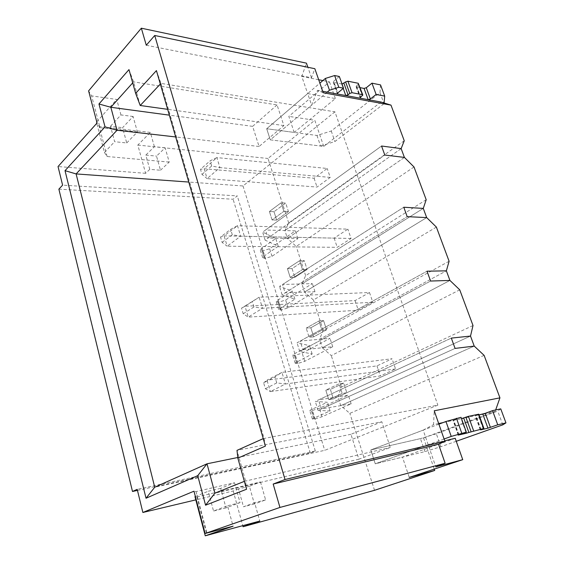 <?xml version="1.0" encoding="UTF-8"?>
<svg xmlns="http://www.w3.org/2000/svg" width="564" height="564" viewBox="0 0 564 564"><rect width="100%" height="100%" fill="white"/><g stroke="black" fill="none" stroke-linecap="round" stroke-linejoin="round"><path stroke-width="0.42" stroke-dasharray="2.82 2.11" d="M202.004 174.417L211.662 165.999L219.911 167.607L216.879 157.596L327.19 168.467L314.077 178.231L204.168 168.749L216.879 157.596L210.111 160.825L200.488 169.299L202.004 174.417L207.101 178.612L204.168 168.749L200.488 169.299M211.662 165.999L210.111 160.825M330.236 177.406L219.911 167.607L207.101 178.612L317.031 187.058L330.236 177.406L327.19 168.467M314.077 178.231L317.031 187.058M449.099 261.252L323.179 330.328L319.584 339.288L446.371 270.833L319.584 339.288L300.175 341.079L302.882 349.758L430.593 281.041L299.731 351.45L312.16 354.002L296.431 362.278L295.198 363.244L297.693 363.491L304.722 361.327L332.718 346.712L322.284 347.776L449.924 280.435L322.284 347.776L319.584 339.288L330.01 338.322L302.191 353.191L294.352 355.44L292.667 355.052L293.9 354.065L309.53 345.64L297.045 342.799L427.019 271.199L300.175 341.079M332.718 346.712L330.01 338.322M312.16 354.002L309.53 345.64M299.731 351.45L297.045 342.799M243.211 313.76L253.962 306.971L262.507 308.24L259.165 297.207L369.49 292.512L355.094 300.612L245.023 306.252L259.165 297.207L241.547 308.127L243.211 313.76L248.252 317.116L245.023 306.252L241.547 308.127M253.962 306.971L252.256 301.268M372.811 302.255L262.507 308.24L248.252 317.116L358.316 310.221L372.811 302.255L369.49 292.512M355.094 300.612L358.316 310.221M323.235 92.75L317.469 90.332L322.728 91.297M495.664 409.957L495.143 411.431L485.35 413.532M438.686 423.529L433.54 424.636L434.238 410.789M480.606 429.768L475.494 415.647L479.005 414.892L463.756 418.157M458.546 434.943L453.385 420.377L461.493 418.636L443.057 422.591M288.437 211.556L276.67 220.108L272.067 219.932L269.409 211.5L272.067 219.932L283.826 211.331L272.067 219.932L276.67 220.108L274.012 211.719L269.409 211.5L281.091 202.8L283.826 211.331L288.437 211.556L276.67 220.108L274.012 211.719L269.409 211.5L281.091 202.8L283.826 211.331L288.437 211.556L285.701 203.068L274.012 211.719L285.701 203.068L281.091 202.8L285.701 203.068L288.437 211.556M304.257 260.653L292.046 268.584L294.817 277.312L290.206 277.417L287.443 268.647L290.206 277.417L302.494 269.557L290.206 277.417L294.817 277.312L307.105 269.493L302.494 269.557L299.646 260.674L287.443 268.647L292.046 268.584L294.817 277.312L307.105 269.493L302.494 269.557L299.646 260.674L287.443 268.647L292.046 268.584L304.257 260.653L307.105 269.493L304.257 260.653L299.646 260.674L304.257 260.653M323.581 320.62L310.82 327.776L313.697 336.863L309.093 337.272L306.217 328.135L309.093 337.272L321.938 330.208L309.093 337.272L313.697 336.863L326.549 329.834L321.938 330.208L318.97 320.951L306.217 328.135L310.82 327.776L313.697 336.863L326.549 329.834L321.938 330.208L318.97 320.951L306.217 328.135L310.82 327.776L323.581 320.62L326.549 329.834L323.581 320.62L318.97 320.951L323.581 320.62M343.723 383.125L330.37 389.421L333.373 398.896L328.777 399.636L325.773 390.112L328.777 399.636L342.221 393.453L328.777 399.636L333.373 398.896L346.818 392.734L342.221 393.453L339.119 383.795L325.773 390.112L330.37 389.421L333.373 398.896L346.818 392.734L342.221 393.453L339.119 383.795L325.773 390.112L330.37 389.421L343.723 383.125L346.818 392.734L343.723 383.125L339.119 383.795L343.723 383.125M484.123 355.376L349.835 413.363L340.734 405.622L321.353 408.914L318.533 399.897L451.32 338.104L315.269 401.413L327.353 402.266L311.074 409.704L309.763 410.521L312.223 410.5L319.365 408.308L348.333 395.145L318.533 399.897M474.225 346.099L340.734 405.622L474.225 346.099M473.013 325.52L341.403 387.101L337.921 396.802L470.51 336.059L337.921 396.802L340.734 405.622L351.146 403.852L321.995 416.754L314.832 418.946L312.385 419.024L313.711 418.234L330.081 410.944L318.061 410.409L455.063 348.411L321.353 408.914M459.731 289.825L331.294 355.609L322.284 347.776L302.882 349.758M436.381 227.088L313.443 300.006L304.532 292.089L314.966 291.68L288.07 307.881L281.175 310.017L278.623 309.467L294.887 299.153L282.099 294.732L407.194 216.647L285.116 292.85L282.515 284.496L403.775 207.235L279.511 286.413L292.356 291.094L277.34 300.415L276.184 301.564L278.743 302.156L285.624 300.027L312.364 283.6L282.515 284.496M423.275 208.405L301.923 283.911L423.275 208.405M426.194 199.719L305.625 275.655L301.923 283.911L304.532 292.089L285.116 292.85M426.68 217.598L304.532 292.089L426.68 217.598M414.011 166.979L296.241 246.433L287.421 238.438L297.863 238.642L272.003 256.31L265.228 258.411L262.627 257.579L263.719 256.31L278.242 246.278L265.115 240.13L384.817 155.037L268.02 238.064L265.51 230.027L381.539 146.02L262.627 232.114L275.796 238.509L261.358 248.661L260.279 249.958L262.88 250.832L269.641 248.724L295.353 230.852L265.51 230.027M401.152 148.607L284.912 230.563L401.152 148.607M404.247 140.753L288.705 222.956L284.912 230.563L287.421 238.438L268.02 238.064M404.409 157.412L287.421 238.438L404.409 157.412M455.204 438.291L402.477 457.115L409.245 477.405M495.143 411.431L423.557 437.911L370.774 449.959L375.264 463.805L402.477 457.115M456.262 441.288L440.844 446.737L424.889 451.609L375.264 463.805L428.189 444.728L444.707 440.794M424.889 451.609L420.455 438.616L370.774 449.959L423.176 430.12L435.796 466.907M380.989 102.028L323.729 146.414L270.29 139.851L311.645 105.172L307.676 93.603L335.368 98.552L294.182 132.427L266.694 128.74L270.29 139.851L327.212 92.122M380.538 84.917L379.974 92.665L331.251 131.003L316.968 135.48L266.694 128.74L307.676 93.603L301.782 76.429L306.442 63.154M381.807 421.752L350.935 434.294L358.88 459.195L390.309 447.478L381.807 421.752L237 450.368L245.559 480.866L246.567 489.242M277.058 104.939L252.637 126.357L259.066 146.492L283.889 125.589L277.058 104.939L133.583 81.872L132.695 82.866M265.418 446.096L264.044 438.256L160.937 83.373L160.324 84.029M263.24 438.616L437.847 405.142L324.737 450.34L154.733 487.218M156.425 70.599L160.937 83.373L334.931 111.82L437.847 405.142M244.36 481.346L390.309 447.478M128.98 69.605L133.583 81.872L140.21 105.496M260.498 481.966L265.609 499.894L254.406 503.983L249.429 486.302L260.498 481.966L196.864 496.947L194.968 496.651M249.429 486.302L238.501 488.889L243.472 506.789L254.632 502.693L259.8 521.058M254.406 503.983L243.472 506.789M265.609 499.894L254.632 502.693M160.493 170.229L169.221 162.079L165.146 147.803L156.517 156.101L160.493 170.229L149.777 169.362L145.815 155.086L156.517 156.101M165.146 147.803L154.388 146.689L145.815 155.086M234.532 482.742L240.045 502.63L225.988 507.889L220.672 488.353L234.532 482.742L196.032 491.596L193.974 491.202M220.672 488.353L208.236 491.244L213.537 511.04L227.525 505.781L233.094 526.198M225.988 507.889L213.537 511.04M240.045 502.63L227.525 505.781M126.724 142.96L137.397 131.969L133.111 116.494L122.571 127.683L126.724 142.96L114.64 141.705L110.509 126.265L122.571 127.683M133.111 116.494L120.95 114.929L110.509 126.265M358.88 459.195L214.926 493.155M350.935 434.294L237.782 457.496M283.889 125.589L167.67 109.331M252.637 126.357L169.362 115.155M259.066 146.492L175.686 136.953M334.931 111.82L243.021 185.965L188.778 182.052M243.021 185.965L324.737 450.34M146.273 45.233L311.497 77.747L314.846 68.716M311.497 77.747L307.866 67.271M58.875 189.151L233.101 199.24L237.282 195.898L62.604 185.147M137.397 131.969L100.018 127.675L91.629 95.887L88.604 90.889M100.018 127.675L97.057 122.994M120.95 114.929L116.734 99.461L91.629 95.887M96.747 121.824L116.734 99.461M169.221 162.079L107.111 156.503L104.425 152.456L96.761 123.326M104.425 152.456L114.64 141.705M107.111 156.503L99.193 126.484L96.451 122.155M154.388 146.689L150.369 132.42L99.193 126.484M149.777 169.362L145.611 173.317L137.82 145.068L150.369 132.42M311.645 105.172L317.469 90.332M294.182 132.427L288.831 116.374L329.489 81.865L322.883 80.567M323.729 146.414L314.782 120.28L288.831 116.374M335.368 98.552L329.489 81.865M318.695 79.75L301.782 76.429M137.454 490.405L310.278 453.005L315.318 450.967L137.193 489.333M238.501 488.889L233.214 490.976L195.821 499.873M195.363 496.489L208.236 491.244M196.864 496.947L207.058 535.61M196.032 491.596L207.044 533.332M423.176 430.12L433.54 424.636M423.557 437.911L434.245 469.114M288.705 222.956L268.006 158.47L314.782 120.28M145.611 173.317L58.043 166.549M315.318 450.967L237.282 195.898M310.278 453.005L233.101 199.24M137.82 145.068L268.006 158.47M233.214 490.976L242.802 525.747M341.403 387.101L331.294 355.609M374.538 490.306L349.835 413.363M305.625 275.655L296.241 246.433M323.179 330.328L313.443 300.006M351.146 403.852L348.333 395.145M330.081 410.944L327.353 402.266M318.061 410.409L315.269 401.413M483.228 428.83L478.032 414.526L478.758 414.202M478.032 414.526L475.494 415.647M500.754 408.879L497.744 411.1L436.339 433.765L420.455 438.616M444.087 438.996L375.264 463.805L370.774 449.959L438.905 424.163M461.028 417.318L453.385 420.377M440.844 446.737L436.339 433.765M502.82 424.833L497.744 411.1M265.39 388.744L276.755 382.914L285.44 383.985L281.929 372.381L392.072 358.739L376.971 365.888L266.991 380.192L281.929 372.381L274.95 376.907L263.635 382.815L265.39 388.744L270.382 391.606L266.991 380.192L263.635 382.815M276.755 382.914L274.95 376.907M395.547 368.934L285.44 383.985L270.382 391.606L380.333 375.927L395.547 368.934L392.072 358.739M376.971 365.888L380.333 375.927M314.966 291.68L312.364 283.6M294.887 299.153L292.356 291.094M282.099 294.732L279.511 286.413M297.863 238.642L295.353 230.852M278.242 246.278L275.796 238.509M265.115 240.13L262.627 232.114M316.968 135.48L320.571 146.027L270.29 139.851L266.694 128.74L319.88 83.141M320.571 146.027L334.91 141.536L384.049 103.67L384.105 102.993M360.149 87.66L356.053 86.546L358.704 83.683M339.338 76.492L333.662 81.286L337.787 92.926M342.038 84.057L333.705 82.471L333.204 82.02L333.662 81.286M331.251 131.003L334.91 141.536M379.974 92.665L384.049 103.67M222.11 242.4L232.297 234.758L240.687 236.203L237.507 225.699L347.882 229.146L334.149 238.121L224.105 235.858L237.507 225.699L230.669 229.329L220.524 237.035L222.11 242.4L227.179 246.2L224.105 235.858L220.524 237.035M232.297 234.758L230.669 229.329M351.062 238.473L240.687 236.203L227.179 246.2L337.23 247.328L351.062 238.473L347.882 229.146M334.149 238.121L337.23 247.328M304.722 361.327L302.191 353.191M297.693 363.491L295.176 355.348M296.868 363.59L294.352 355.44M296.431 362.278L293.9 354.065M321.995 416.754L319.365 408.308M314.832 418.946L312.223 410.5M314.007 419.094L311.391 410.641M313.711 418.234L311.074 409.704M465.956 432.271L461.119 418.721M458.92 434.802L453.703 420.074M481.036 429.613L475.861 415.337M288.07 307.881L285.624 300.027M281.175 310.017L278.743 302.156M280.343 310.066L277.918 302.198M279.786 308.339L277.34 300.415M272.003 256.31L269.641 248.724M265.228 258.411L262.88 250.832M264.396 258.418L262.056 250.825M263.719 256.31L261.358 248.661M341.664 84.029L343.229 88.421M333.705 82.471L337.505 93.201M356.511 86.948L360.318 97.48M356.526 85.813L360.643 97.163M358.225 84.424L362.349 95.795M295.198 363.244L292.667 355.052M312.385 419.024L309.763 410.521M458.222 435.098L453.012 420.391M480.309 429.909L475.149 415.654M278.623 309.467L276.184 301.564M262.627 257.579L260.279 249.958M333.204 82.02L337.321 93.645M356.053 86.546L360.156 97.882"/><path stroke-width="0.85" d="M444.89 441.309L285.017 479.52L273.18 484.046L438.531 444.235L444.89 441.309L434.238 410.789L499.937 397.853L484.123 355.376L474.225 346.099L455.063 348.411L451.32 338.104L455.063 348.411L474.225 346.099L470.51 336.059L451.32 338.104L470.51 336.059L473.013 325.52L459.731 289.825L449.924 280.435L430.593 281.041L449.924 280.435L446.371 270.833L427.019 271.199L430.593 281.041L427.019 271.199L446.371 270.833L449.099 261.252L436.381 227.088L426.68 217.598L407.194 216.647L426.68 217.598L423.275 208.405L426.194 199.719L414.011 166.979L404.409 157.412L384.817 155.037L404.409 157.412L401.152 148.607L404.247 140.753L390.986 105.123L323.235 92.75L314.846 68.716L154.726 35.49L146.273 45.233L141.345 28.2L306.442 63.154L307.866 67.271M322.728 91.297L380.989 102.028L390.986 105.123M499.937 397.853L495.664 409.957M485.35 413.532L479.005 414.892L485.273 413.32L492.527 410.627L500.754 408.879L505.957 422.887L502.82 424.833L456.262 441.288M463.756 418.157L461.5 418.643L468.416 416.345L478.758 414.202L483.947 428.499M443.057 422.591L438.686 423.529M403.775 207.235L407.194 216.647L403.775 207.235L423.275 208.405L403.775 207.235M381.539 146.02L384.817 155.037L381.539 146.02L401.152 148.607L381.539 146.02M444.707 440.794L455.204 438.291L462.741 459.66L435.796 466.907L445.123 463.255L279.941 507.431L205.106 533.502L233.094 526.198L205.268 535.8L259.8 521.058L243.077 526.734L374.538 490.306L434.703 470.454L409.245 477.405L462.741 459.66M105.038 126.858L117.03 130.242L76.105 173.923L65.022 170.666L105.038 126.858L98.961 103.987L128.98 69.605L135.642 93.356L156.425 70.599L265.418 446.096L237.853 458.137L237 450.368L263.24 438.616M237.853 458.137L246.567 489.242L205.571 505.196L197.724 475.663L146.034 498.238L65.022 170.666M188.778 182.052L76.105 173.923L154.733 487.218L207.009 463.805L214.926 493.155L205.571 505.196M214.926 493.155L244.36 481.346M135.642 93.356L140.21 105.496L160.324 84.029M237.782 457.496L207.009 463.805L197.724 475.663M154.733 487.218L146.034 498.238M98.961 103.987L110.84 107.28L117.03 130.242L175.686 136.953M132.695 82.866L110.84 107.28L169.362 115.155M167.67 109.331L140.21 105.496M141.345 28.2L88.604 90.889L97.057 122.994L58.043 166.549L62.604 185.147L58.875 189.151L132.498 491.477L137.454 490.405M96.761 123.326L96.747 121.824M322.883 80.567L318.695 79.75M438.531 444.235L445.123 463.255M273.18 484.046L279.941 507.431M205.106 533.502L193.974 491.202L142.868 512.479L137.193 489.333L132.498 491.477M195.821 499.873L142.868 512.479M205.268 535.8L194.968 496.651L195.363 496.489M434.245 469.114L434.703 470.454M285.017 479.52L154.726 35.49M242.802 525.747L243.077 526.734M438.905 424.163L445.969 421.491L461.028 417.318L466.322 432.144L458.222 435.098L466.308 433.251L468.874 432.468L463.678 417.945M505.957 422.887L497.744 424.805L487.923 428.168L480.641 429.881L483.623 428.555L468.874 432.468M444.087 438.996L451.221 436.423L466.322 432.144M461.768 433.208L456.466 418.284M451.221 436.423L445.969 421.491M497.744 424.805L492.527 410.627M342.038 84.057L345.626 81.907L349.765 93.434L348.051 94.83L345.774 95.542L337.815 94.075L337.321 93.645L337.787 92.926L343.511 88.188L338.816 87.286L329.482 90.219L327.212 92.122M360.149 87.66L364.069 88.435L366.283 87.737L371.958 83.162L376.118 94.449L384.69 96.099L384.105 102.993M376.118 94.449L370.386 98.968L368.165 99.666L360.607 98.277L360.156 97.882L360.643 97.163L362.835 95.062L362.384 94.667L352.049 92.715L349.765 93.434M345.626 81.907L347.903 81.195L358.246 83.275L362.384 94.667M362.765 94.858L358.246 83.275M371.958 83.162L380.538 84.917L384.69 96.099M319.88 83.141L325.343 78.452L334.635 75.534L339.338 76.492L343.511 88.188M334.635 75.534L338.816 87.286M325.343 78.452L329.482 90.219M466.308 433.251L465.956 432.271M490.419 427.406L485.273 413.32M487.923 428.168L482.791 414.082M483.623 428.555L478.42 414.209M473.647 430.889L468.416 416.345M471.074 431.679L465.857 417.127M343.229 88.421L345.774 95.542M343.934 83.317L348.051 94.83M337.505 93.201L337.815 94.075M366.283 87.737L370.386 98.968M364.069 88.435L368.165 99.666M360.318 97.48L360.607 98.277M347.903 81.195L352.049 92.715"/></g></svg>
